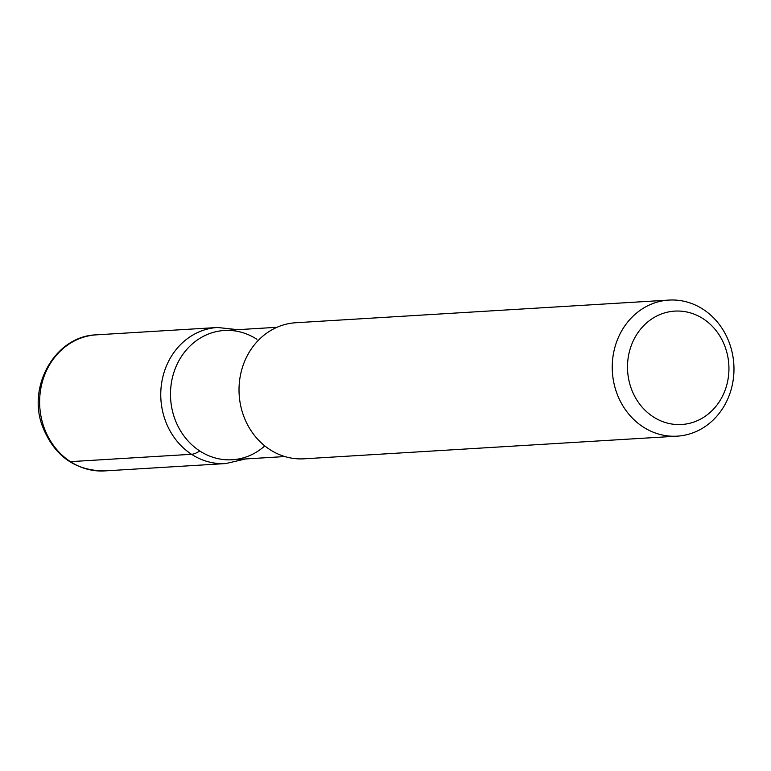 <?xml version="1.0" encoding="UTF-8"?>
<svg xmlns="http://www.w3.org/2000/svg" width="771" height="771" viewBox="0 0 771 771"><rect width="100%" height="100%" fill="white"/><g stroke="black" fill="none" stroke-linecap="round" stroke-linejoin="round"><path stroke-width="1.16" d="M677.237 436.155L304.015 458.812A68.156 60.842 -93.5 0 1 269.811 449.541A68.156 60.842 -93.5 0 1 240.542 374.696A68.156 60.842 -93.5 0 1 295.756 322.741L668.977 300.083A68.156 60.842 -93.5 0 1 703.181 309.354A68.156 60.842 -93.5 0 1 732.45 384.199A68.156 60.842 -93.5 0 1 677.237 436.155A68.156 60.842 -93.5 0 1 643.033 426.883A68.156 60.842 -93.5 0 1 613.764 352.039A68.156 60.842 -93.5 0 1 668.977 300.083M653.162 416.783A56.803 50.703 86.5 0 0 722.321 396.535A56.803 50.703 86.5 0 0 703.287 318.837A56.803 50.703 86.5 0 0 634.119 339.076A56.803 50.703 86.5 0 0 653.162 416.783M284.846 456.557L232.235 459.757A64.754 57.796 -93.5 0 1 199.737 450.948A64.754 57.796 -93.5 0 1 171.933 379.852A64.754 57.796 -93.5 0 1 224.38 330.489M264.79 445.898A64.754 57.796 -93.5 0 1 188.297 441.224A64.754 57.796 -93.5 0 1 181.946 355.73A64.754 57.796 -93.5 0 1 256.878 339.288M70.421 461.646A68.156 60.842 86.5 0 0 104.625 470.917C74.758 470.715 53.989 455.709 42.309 425.92C27.12 385.587 55.743 335.886 96.365 334.845A68.156 60.842 86.5 0 0 41.152 386.801A68.156 60.842 86.5 0 0 70.421 461.646L191.555 454.292A34.078 12.818 -56.9 0 0 199.737 450.948M104.625 470.917L225.758 463.564A68.156 60.842 -93.5 0 1 191.555 454.292A68.156 60.842 -93.5 0 1 162.286 379.448A68.156 60.842 -93.5 0 1 217.499 327.492L96.365 334.845M224.39 330.489L277.001 327.29M237.834 329.67L217.499 327.492M225.758 463.564L245.679 458.938"/></g></svg>
